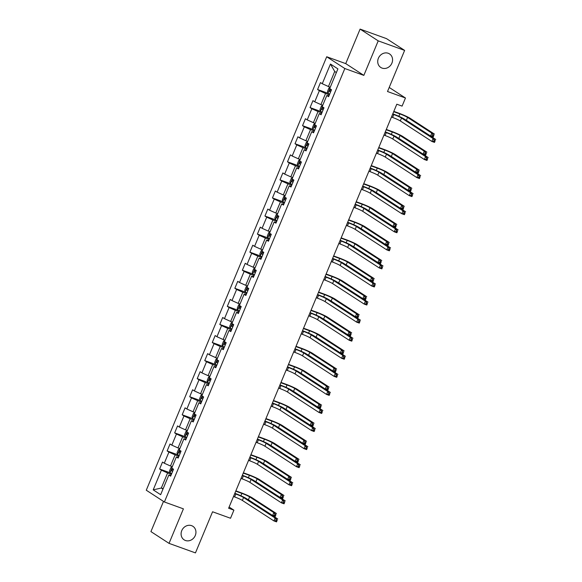 <?xml version="1.0" encoding="UTF-8"?>
<svg xmlns="http://www.w3.org/2000/svg" width="582" height="582" viewBox="0 0 582 582"><rect width="100%" height="100%" fill="white"/><g stroke="black" fill="none" stroke-linecap="round" stroke-linejoin="round"><path stroke-width="0.87" d="M191.602 525.662A8.068 7.151 -57 0 1 192.911 526.31A8.068 7.151 -57 0 1 194.926 536.255A8.068 7.151 -57 0 1 185.432 540.489A8.068 7.151 -57 0 1 184.123 539.841A8.068 7.151 -57 0 1 182.108 529.889A8.068 7.151 -57 0 1 191.602 525.662M388.238 53.275A8.068 7.151 -57 0 1 389.547 53.93A8.068 7.151 -57 0 1 391.562 63.874A8.068 7.151 -57 0 1 382.068 68.101A8.068 7.151 -57 0 1 380.759 67.454A8.068 7.151 -57 0 1 378.737 57.509A8.068 7.151 -57 0 1 388.238 53.275M163.498 501.4L150.927 531.599L169.042 543.37L195.457 552.9L212.568 511.774L230.53 518.256L233.906 510.152L229.126 507.046M326.713 56.76L146.278 490.219L164.393 501.982L344.828 68.523L326.713 56.76L345.73 63.62L363.845 75.384L378.213 40.864L360.098 29.1L345.73 63.62M360.098 29.1L386.506 38.63L404.628 50.401L387.51 91.52L405.465 98.002L389.205 87.446M378.213 40.864L404.628 50.401M171.013 475.247L168.845 475.007L170.635 476.163L173.531 469.216L171.741 468.052L176.368 456.935L178.157 458.092L181.053 451.145L179.263 449.981L183.89 438.864L185.68 440.021L188.575 433.073L186.786 431.909L191.413 420.793L193.202 421.95L196.09 415.002L194.308 413.838L198.935 402.722L200.725 403.879L203.613 396.931L201.83 395.767L206.457 384.651L208.247 385.808L211.135 378.86L209.353 377.703L213.98 366.58L215.769 367.744L218.657 360.789L216.875 359.632L221.502 348.509L223.292 349.673L226.18 342.718L224.397 341.561L229.024 330.438L230.814 331.602L233.702 324.647L231.92 323.49L236.547 312.367L238.336 313.531L241.224 306.576L239.442 305.419L244.069 294.296L245.859 295.46L248.747 288.505L246.964 287.348L251.591 276.224L253.374 277.388L256.269 270.441L254.48 269.277L259.114 258.153L260.896 259.317L263.792 252.37L262.002 251.206L266.636 240.082L268.418 241.246L271.314 234.299L269.524 233.135L274.158 222.018L275.941 223.175L278.836 216.228L277.047 215.064L281.681 203.947L283.463 205.104L286.359 198.156L284.569 196.992L289.203 185.876L290.985 187.033L293.881 180.085L292.091 178.921L296.725 167.805L298.508 168.962L301.403 162.014L299.614 160.85L304.248 149.734L306.03 150.891L308.926 143.943L307.136 142.779L311.763 131.663L313.553 132.82L316.448 125.872L314.658 124.715L319.285 113.592L321.075 114.756L323.97 107.801L322.181 106.644L326.808 95.521L328.597 96.685L331.493 89.73L329.703 88.573L337.902 68.88L330.46 64.042L334.715 71.477L328.444 86.536L330.278 87.198M168.845 475.007L160.647 494.693L153.204 489.862L161.403 470.169L159.614 469.012L170.119 472.802M330.46 64.042L322.261 83.735L320.471 82.579L317.583 89.526L319.365 90.69L314.738 101.806L312.949 100.65L310.06 107.597L311.843 108.761L307.216 119.877L305.426 118.721L302.538 125.668L304.321 126.825L299.694 137.949L297.904 136.785L295.016 143.739L296.798 144.896L292.171 156.02L290.382 154.856L287.493 161.811L289.276 162.967L284.649 174.091L282.859 172.927L279.971 179.882L281.753 181.038L277.127 192.162L275.337 190.998L272.449 197.953L274.231 199.109L269.604 210.233L267.822 209.069L264.926 216.024L266.716 217.181L262.082 228.304L260.3 227.14L257.404 234.088L259.194 235.252L254.56 246.375L252.777 245.211L249.882 252.159L251.671 253.323L247.037 264.446L245.255 263.282L242.359 270.23L244.149 271.394L239.515 282.51L237.732 281.353L234.837 288.301L236.627 289.465L231.992 300.581L230.21 299.424L227.315 306.372L229.104 307.536L224.47 318.652L222.688 317.496L219.792 324.443L221.582 325.607L216.948 336.723L215.165 335.567L212.27 342.514L214.06 343.678L209.433 354.794L207.643 353.638L204.748 360.585L206.537 361.749L201.91 372.866L200.121 371.709L197.225 378.656L199.015 379.813L194.388 390.937L192.598 389.78L189.703 396.728L191.493 397.884L186.866 409.008L185.076 407.844L182.181 414.799L183.97 415.955L179.343 427.079L177.554 425.915L174.658 432.87L176.448 434.027L171.821 445.15L170.031 443.986L167.136 450.941L168.925 452.098L164.299 463.221L162.509 462.057L159.614 469.012M405.465 98.002L402.089 106.113L396.808 104.207L228.624 508.246L233.906 510.152M172.316 466.677L170.482 466.015L175.109 454.898L178.914 456.266M178.536 457.176L176.368 456.935M164.299 463.221L170.482 466.015M168.925 452.098L175.109 454.898M179.838 448.606L178.005 447.944L182.632 436.827L186.436 438.202M186.058 439.104L183.89 438.864M171.821 445.15L178.005 447.944M176.448 434.027L182.632 436.827M187.36 430.534L185.527 429.872L190.154 418.756L193.959 420.131M193.58 421.033L191.413 420.793M179.343 427.079L185.527 429.872M183.97 415.955L190.154 418.756M194.875 412.463L193.049 411.801L197.676 400.685L201.481 402.06M201.103 402.962L198.935 402.722M186.866 409.008L193.049 411.801M191.493 397.884L197.676 400.685M202.398 394.392L200.572 393.738L205.199 382.614L209.003 383.989M208.625 384.891L206.457 384.651M194.388 390.937L200.572 393.738M199.015 379.813L205.199 382.614M209.92 376.321L208.094 375.666L212.721 364.543L216.526 365.918M216.148 366.82L213.98 366.58M201.91 372.866L208.094 375.666M206.537 361.749L212.721 364.543M217.442 358.257L215.616 357.595L220.243 346.472L224.048 347.847M223.67 348.749L221.502 348.509M209.433 354.794L215.616 357.595M214.06 343.678L220.243 346.472M224.965 340.186L223.139 339.524L227.766 328.401L231.571 329.776M231.192 330.678L229.024 330.438M216.948 336.723L223.139 339.524M221.582 325.607L227.766 328.401M232.487 322.115L230.661 321.453L235.288 310.33L239.093 311.705M238.715 312.607L236.547 312.367M224.47 318.652L230.661 321.453M229.104 307.536L235.288 310.33M240.01 304.044L238.183 303.382L242.81 292.259L246.615 293.634M246.237 294.543L244.069 294.296M231.992 300.581L238.183 303.382M236.627 289.465L242.81 292.259M247.532 285.973L245.699 285.311L250.333 274.187L254.138 275.562M253.759 276.472L251.591 276.224M239.515 282.51L245.699 285.311M244.149 271.394L250.333 274.187M255.054 267.902L253.221 267.24L257.855 256.116L261.66 257.491M261.282 258.401L259.114 258.153M247.037 264.446L253.221 267.24M251.671 253.323L257.855 256.116M262.577 249.831L260.743 249.169L265.377 238.053L269.182 239.42M268.804 240.33L266.636 240.082M254.56 246.375L260.743 249.169M259.194 235.252L265.377 238.053M270.099 231.76L268.266 231.098L272.9 219.981L276.705 221.349M276.326 222.259L274.158 222.018M262.082 228.304L268.266 231.098M266.716 217.181L272.9 219.981M277.621 213.689L275.788 213.027L280.422 201.91L284.227 203.278M283.849 204.187L281.681 203.947M269.604 210.233L275.788 213.027M274.231 199.109L280.422 201.91M285.144 195.617L283.31 194.955L287.945 183.839L291.749 185.214M291.371 186.116L289.203 185.876M277.127 192.162L283.31 194.955M281.753 181.038L287.945 183.839M292.666 177.546L290.833 176.884L295.467 165.768L299.272 167.143M298.893 168.045L296.725 167.805M284.649 174.091L290.833 176.884M289.276 162.967L295.467 165.768M300.188 159.475L298.355 158.813L302.982 147.697L306.794 149.072M306.416 149.974L304.248 149.734M292.171 156.02L298.355 158.813M296.798 144.896L302.982 147.697M307.711 141.404L305.877 140.749L310.504 129.626L314.309 131.001M313.938 131.903L311.763 131.663M299.694 137.949L305.877 140.749M304.321 126.825L310.504 129.626M315.233 123.333L313.4 122.678L318.027 111.555L321.831 112.93M321.46 113.832L319.285 113.592M307.216 119.877L313.4 122.678M311.843 108.761L318.027 111.555M322.755 105.269L320.922 104.607L325.549 93.484L329.354 94.859M328.983 95.761L326.808 95.521M314.738 101.806L320.922 104.607M319.365 90.69L325.549 93.484M322.261 83.735L328.444 86.536M363.845 75.384L344.828 68.523M169.042 543.37L183.41 508.85L164.393 501.982M336.374 72.554L334.715 71.477M163.149 488.684L161.323 488.029L162.975 489.106M171.392 474.337L167.587 472.97L161.323 488.029L153.204 489.862M161.403 470.169L167.587 472.97M317.583 89.526L328.081 93.316M310.06 107.597L320.558 111.388M302.538 125.668L313.043 129.459M295.016 143.739L305.521 147.53M287.493 161.811L297.999 165.601M279.971 179.882L290.476 183.672M272.449 197.953L282.954 201.743M264.926 216.024L275.432 219.814M257.404 234.088L267.909 237.885M249.882 252.159L260.387 255.956M242.359 270.23L252.864 274.027M234.837 288.301L245.342 292.091M227.315 306.372L237.82 310.162M219.792 324.443L230.297 328.233M212.27 342.514L222.775 346.305M204.748 360.585L215.253 364.376M197.225 378.656L207.73 382.447M189.703 396.728L200.208 400.518M182.181 414.799L192.686 418.589M174.658 432.87L185.163 436.66M167.136 450.941L177.641 454.731M391.468 117.04L392.581 117.448A6.3 0.589 -157.4 0 1 400.314 120.94L431.873 141.441L433.081 138.538L435.722 139.491L404.163 118.997A9.45 0.888 22.6 0 0 392.799 113.839M392.668 114.145L393.788 114.552A6.3 0.589 -157.4 0 1 401.522 118.044L433.081 138.538L434.15 140.109L433.663 141.266L434.725 141.652L435.205 140.488L434.15 140.109M435.205 140.488L434.514 142.394L431.873 141.441L433.663 141.266M434.514 142.394L434.725 141.652M330.118 87.569L328.939 87.991L327.499 91.469L327.993 93.266L329.667 94.117M404.927 119.492A6.3 0.589 -157.4 0 1 406.367 120.299L430.585 136.028L431.786 133.132L434.427 134.086L410.215 118.357A9.45 0.888 22.6 0 0 398.619 113.112L393.825 111.38M331.158 90.53L329.987 89.955L329.405 91.345L330.583 91.92M393.694 111.693L399.841 113.912A6.3 0.589 -157.4 0 1 407.575 117.404L431.786 133.132L432.855 134.697L432.375 135.861L433.43 136.239L433.91 135.082L432.855 134.697M433.91 135.082L433.226 136.981L430.585 136.028L432.375 135.861M433.226 136.981L433.43 136.239M383.945 135.111L385.066 135.519A6.3 0.589 -157.4 0 1 392.792 139.011L424.351 159.504L425.558 156.609L428.199 157.562L396.64 137.068A9.45 0.888 22.6 0 0 385.277 131.91M385.146 132.216L386.266 132.623A6.3 0.589 -157.4 0 1 393.999 136.115L425.558 156.609L426.628 158.18L426.148 159.337L427.203 159.723L427.683 158.559L426.628 158.18M427.683 158.559L426.992 160.457L424.351 159.504L426.148 159.337M426.992 160.457L427.203 159.723M376.423 153.182L377.543 153.59A6.3 0.589 -157.4 0 1 385.269 157.082L416.828 177.575L418.036 174.68L420.677 175.633L389.118 155.139A9.45 0.888 22.6 0 0 377.754 149.981M377.631 150.287L378.744 150.687A6.3 0.589 -157.4 0 1 386.477 154.186L418.036 174.68L419.105 176.251L418.625 177.408L419.68 177.794L420.16 176.63L419.105 176.251M420.16 176.63L419.469 178.529L416.828 177.575L418.625 177.408M419.469 178.529L419.68 177.794M322.595 105.64L321.424 106.062L319.976 109.54L320.471 111.329L322.144 112.188M397.404 137.563A6.3 0.589 -157.4 0 1 398.845 138.37L423.063 154.099L424.263 151.204L426.904 152.157L402.693 136.428A9.45 0.888 22.6 0 0 391.097 131.183L386.303 129.451M323.636 108.601L322.464 108.026L321.882 109.416L323.061 109.991M386.172 129.757L392.319 131.976A6.3 0.589 -157.4 0 1 400.052 135.475L424.263 151.204L425.333 152.768L424.853 153.924L425.908 154.31L426.388 153.153L425.333 152.768M426.388 153.153L425.704 155.052L423.063 154.099L424.853 153.924M425.704 155.052L425.908 154.31M315.073 123.711L313.902 124.133L312.454 127.611L312.949 129.4L314.622 130.259M389.882 155.634A6.3 0.589 -157.4 0 1 391.322 156.442L415.541 172.17L416.741 169.275L419.382 170.228L395.171 154.499A9.45 0.888 22.6 0 0 383.574 149.254L378.78 147.522M316.113 126.672L314.942 126.098L314.36 127.487L315.539 128.062M378.649 147.828L384.797 150.047A6.3 0.589 -157.4 0 1 392.53 153.546L416.741 169.275L417.811 170.839L417.33 171.996L418.385 172.381L418.865 171.224L417.811 170.839M418.865 171.224L418.182 173.123L415.541 172.17L417.33 171.996M418.182 173.123L418.385 172.381M368.901 171.254L370.021 171.654A6.3 0.589 -157.4 0 1 377.747 175.153L409.306 195.647L410.514 192.751L413.155 193.704L381.596 173.21A9.45 0.888 22.6 0 0 370.232 168.053M370.108 168.358L371.221 168.758A6.3 0.589 -157.4 0 1 378.955 172.257L410.514 192.751L411.583 194.323L411.103 195.479L412.158 195.858L412.638 194.701L411.583 194.323M412.638 194.701L411.954 196.6L409.306 195.647L411.103 195.479M411.954 196.6L412.158 195.858M361.378 189.325L362.499 189.725A6.3 0.589 -157.4 0 1 370.225 193.224L401.791 213.718L402.991 210.822L405.632 211.775L374.073 191.282A9.45 0.888 22.6 0 0 362.71 186.124M362.586 186.429L363.699 186.829A6.3 0.589 -157.4 0 1 371.432 190.329L402.991 210.822L404.061 212.394L403.581 213.55L404.636 213.929L405.116 212.772L404.061 212.394M405.116 212.772L404.432 214.671L401.791 213.718L403.581 213.55M404.432 214.671L404.636 213.929M353.856 207.396L354.976 207.796A6.3 0.589 -157.4 0 1 362.702 211.295L394.269 231.789L395.469 228.893L398.11 229.846L366.551 209.353A9.45 0.888 22.6 0 0 355.187 204.195M355.064 204.5L356.177 204.9A6.3 0.589 -157.4 0 1 363.91 208.4L395.469 228.893L396.538 230.465L396.058 231.621L397.113 232L397.593 230.843L396.538 230.465M397.593 230.843L396.909 232.742L394.269 231.789L396.058 231.621M396.909 232.742L397.113 232M307.551 141.782L306.379 142.204L304.932 145.682L305.426 147.472L307.1 148.33M382.359 173.705A6.3 0.589 -157.4 0 1 383.8 174.513L408.018 190.241L409.219 187.346L411.86 188.299L387.648 172.57A9.45 0.888 22.6 0 0 376.052 167.325L371.258 165.594M308.591 144.736L307.42 144.169L306.838 145.558L308.016 146.133M371.127 165.899L377.274 168.118A6.3 0.589 -157.4 0 1 385.008 171.617L409.219 187.346L410.288 188.91L409.808 190.067L410.863 190.452L411.343 189.288L410.288 188.91M411.343 189.288L410.659 191.194L408.018 190.241L409.808 190.067M410.659 191.194L410.863 190.452M300.028 159.854L298.857 160.276L297.409 163.753L297.904 165.543L299.577 166.401M374.837 191.776A6.3 0.589 -157.4 0 1 376.278 192.584L400.496 208.312L401.704 205.41L404.344 206.363L380.126 190.641A9.45 0.888 22.6 0 0 368.53 185.396L363.735 183.665M301.069 162.807L299.897 162.24L299.315 163.629L300.494 164.197M363.605 183.97L369.752 186.189A6.3 0.589 -157.4 0 1 377.485 189.688L401.704 205.41L402.766 206.981L402.286 208.138L403.341 208.523L403.821 207.359L402.766 206.981M403.821 207.359L403.137 209.265L400.496 208.312L402.286 208.138M403.137 209.265L403.341 208.523M292.506 177.925L291.335 178.347L289.887 181.817L290.382 183.614L292.055 184.472M367.315 209.847A6.3 0.589 -157.4 0 1 368.755 210.655L392.974 226.376L394.181 223.481L396.822 224.434L372.604 208.712A9.45 0.888 22.6 0 0 361.007 203.467L356.213 201.736M293.546 180.878L292.375 180.311L291.8 181.7L292.972 182.268M356.082 202.041L362.23 204.26A6.3 0.589 -157.4 0 1 369.963 207.759L394.181 223.481L395.243 225.052L394.763 226.209L395.818 226.594L396.298 225.43L395.243 225.052M396.298 225.43L395.614 227.329L392.974 226.376L394.763 226.209M395.614 227.329L395.818 226.594M346.334 225.467L347.454 225.867A6.3 0.589 -157.4 0 1 355.18 229.366L386.746 249.86L387.947 246.964L390.587 247.917L359.029 227.424A9.45 0.888 22.6 0 0 347.665 222.266M347.541 222.571L348.654 222.971A6.3 0.589 -157.4 0 1 356.388 226.471L387.947 246.964L389.016 248.536L388.536 249.693L389.591 250.071L390.071 248.914L389.016 248.536M390.071 248.914L389.387 250.813L386.746 249.86L388.536 249.693M389.387 250.813L389.591 250.071M284.984 195.996L283.812 196.418L282.365 199.888L282.859 201.685L284.533 202.543M359.792 227.918A6.3 0.589 -157.4 0 1 361.233 228.726L385.451 244.447L386.659 241.552L389.3 242.505L365.081 226.784A9.45 0.888 22.6 0 0 353.485 221.538L348.691 219.807M286.024 198.949L284.853 198.382L284.278 199.772L285.449 200.339M348.56 220.112L354.707 222.331A6.3 0.589 -157.4 0 1 362.44 225.831L386.659 241.552L387.721 243.123L387.241 244.28L388.296 244.666L388.783 243.502L387.721 243.123M388.783 243.502L388.092 245.4L385.451 244.447L387.241 244.28M388.092 245.4L388.296 244.666M338.811 243.538L339.932 243.938A6.3 0.589 -157.4 0 1 347.658 247.437L379.224 267.931L380.424 265.036L383.065 265.989L351.506 245.495A9.45 0.888 22.6 0 0 340.143 240.33M340.019 240.642L341.132 241.043A6.3 0.589 -157.4 0 1 348.865 244.542L380.424 265.036L381.494 266.607L381.014 267.764L382.068 268.142L382.549 266.985L381.494 266.607M382.549 266.985L381.865 268.884L379.224 267.931L381.014 267.764M381.865 268.884L382.068 268.142M277.469 214.067L276.29 214.489L274.842 217.959L275.337 219.756L277.01 220.614M352.27 245.99A6.3 0.589 -157.4 0 1 353.711 246.797L377.929 262.518L379.137 259.623L381.777 260.576L357.559 244.855A9.45 0.888 22.6 0 0 345.963 239.609L341.168 237.878M278.502 217.021L277.33 216.453L276.756 217.843L277.927 218.41M341.037 238.183L347.185 240.402A6.3 0.589 -157.4 0 1 354.918 243.902L379.137 259.623L380.199 261.194L379.719 262.351L380.774 262.729L381.261 261.573L380.199 261.194M381.261 261.573L380.57 263.471L377.929 262.518L379.719 262.351M380.57 263.471L380.774 262.729M331.289 261.609L332.409 262.009A6.3 0.589 -157.4 0 1 340.135 265.508L371.702 286.002L372.902 283.107L375.543 284.06L343.984 263.566A9.45 0.888 22.6 0 0 332.62 258.401M332.497 258.714L333.61 259.114A6.3 0.589 -157.4 0 1 341.343 262.613L372.902 283.107L373.971 284.671L373.491 285.835L374.546 286.213L375.026 285.056L373.971 284.671M375.026 285.056L374.342 286.955L371.702 286.002L373.491 285.835M374.342 286.955L374.546 286.213M269.946 232.138L268.768 232.56L267.32 236.03L267.815 237.827L269.488 238.685M344.748 264.061A6.3 0.589 -157.4 0 1 346.188 264.868L370.407 280.589L371.614 277.694L374.255 278.647L350.037 262.926A9.45 0.888 22.6 0 0 338.44 257.68L333.646 255.949M270.986 235.092L269.808 234.524L269.233 235.914L270.404 236.481M333.515 256.255L339.662 258.473A6.3 0.589 -157.4 0 1 347.396 261.973L371.614 277.694L372.676 279.265L372.196 280.422L373.251 280.8L373.739 279.644L372.676 279.265M373.739 279.644L373.047 281.543L370.407 280.589L372.196 280.422M373.047 281.543L373.251 280.8M323.767 279.68L324.887 280.08A6.3 0.589 -157.4 0 1 332.613 283.579L364.179 304.073L365.38 301.178L368.02 302.131L336.461 281.637A9.45 0.888 22.6 0 0 325.098 276.472M324.974 276.777L326.095 277.185A6.3 0.589 -157.4 0 1 333.821 280.684L365.38 301.178L366.449 302.742L365.969 303.906L367.024 304.284L367.504 303.127L366.449 302.742M367.504 303.127L366.82 305.026L364.179 304.073L365.969 303.906M366.82 305.026L367.024 304.284M262.424 250.209L261.245 250.631L259.798 254.101L260.292 255.898L261.965 256.757M337.225 282.132A6.3 0.589 -157.4 0 1 338.666 282.939L362.884 298.661L364.092 295.765L366.733 296.718L342.514 280.997A9.45 0.888 22.6 0 0 330.918 275.752L326.124 274.02M263.464 253.163L262.286 252.595L261.711 253.985L262.882 254.552M325.993 274.326L332.147 276.545A6.3 0.589 -157.4 0 1 339.873 280.044L364.092 295.765L365.154 297.337L364.674 298.493L365.729 298.872L366.216 297.715L365.154 297.337M366.216 297.715L365.525 299.614L362.884 298.661L364.674 298.493M365.525 299.614L365.729 298.872M316.244 297.744L317.365 298.151A6.3 0.589 -157.4 0 1 325.098 301.651L356.657 322.144L357.857 319.249L360.498 320.202L328.939 299.708A9.45 0.888 22.6 0 0 317.576 294.543M317.452 294.848L318.572 295.256A6.3 0.589 -157.4 0 1 326.298 298.755L357.857 319.249L358.927 320.813L358.447 321.977L359.501 322.355L359.982 321.199L358.927 320.813M359.982 321.199L359.298 323.097L356.657 322.144L358.447 321.977M359.298 323.097L359.501 322.355M254.901 268.28L253.723 268.695L252.275 272.172L252.77 273.969L254.443 274.828M329.703 300.203A6.3 0.589 -157.4 0 1 331.143 301.01L355.362 316.732L356.57 313.836L359.21 314.789L334.992 299.068A9.45 0.888 22.6 0 0 323.396 293.823L318.601 292.091M255.942 271.234L254.763 270.659L254.189 272.056L255.36 272.623M318.47 292.397L324.625 294.616A6.3 0.589 -157.4 0 1 332.351 298.108L356.57 313.836L357.632 315.408L357.152 316.564L358.206 316.943L358.694 315.786L357.632 315.408M358.694 315.786L358.003 317.685L355.362 316.732L357.152 316.564M358.003 317.685L358.206 316.943M308.722 315.815L309.842 316.222A6.3 0.589 -157.4 0 1 317.576 319.722L349.135 340.215L350.335 337.32L352.983 338.273L321.417 317.772A9.45 0.888 22.6 0 0 310.053 312.614M309.93 312.92L311.05 313.327A6.3 0.589 -157.4 0 1 318.776 316.819L350.335 337.32L351.404 338.884L350.924 340.041L351.979 340.426L352.459 339.27L351.404 338.884M352.459 339.27L351.775 341.168L349.135 340.215L350.924 340.041M351.775 341.168L351.979 340.426M247.379 286.351L246.201 286.766L244.753 290.243L245.248 292.04L246.921 292.899M322.181 318.274A6.3 0.589 -157.4 0 1 323.628 319.074L347.84 334.803L349.047 331.907L351.688 332.86L327.47 317.132A9.45 0.888 22.6 0 0 315.873 311.894L311.079 310.162M248.419 289.305L247.241 288.73L246.666 290.12L247.837 290.694M310.948 310.468L317.103 312.687A6.3 0.589 -157.4 0 1 324.829 316.179L349.047 331.907L350.109 333.479L349.629 334.635L350.684 335.014L351.172 333.857L350.109 333.479M351.172 333.857L350.48 335.756L347.84 334.803L349.629 334.635M350.48 335.756L350.684 335.014M301.2 333.886L302.32 334.294A6.3 0.589 -157.4 0 1 310.053 337.786L341.612 358.286L342.82 355.391L345.461 356.344L313.894 335.843A9.45 0.888 22.6 0 0 302.531 330.685M302.407 330.991L303.528 331.398A6.3 0.589 -157.4 0 1 311.254 334.89L342.82 355.391L343.882 356.955L343.402 358.112L344.457 358.497L344.937 357.341L343.882 356.955M344.937 357.341L344.253 359.24L341.612 358.286L343.402 358.112M344.253 359.24L344.457 358.497M239.857 304.415L238.678 304.837L237.23 308.315L237.732 310.111L239.398 310.963M314.658 336.338A6.3 0.589 -157.4 0 1 316.106 337.145L340.317 352.874L341.525 349.978L344.166 350.931L319.947 335.203A9.45 0.888 22.6 0 0 308.351 329.958L303.557 328.226M240.897 307.376L239.719 306.801L239.144 308.191L240.315 308.766M303.426 328.539L309.58 330.758A6.3 0.589 -157.4 0 1 317.306 334.25L341.525 349.978L342.594 351.543L342.107 352.707L343.162 353.085L343.649 351.928L342.594 351.543M343.649 351.928L342.958 353.827L340.317 352.874L342.107 352.707M342.958 353.827L343.162 353.085M293.677 351.957L294.798 352.365A6.3 0.589 -157.4 0 1 302.531 355.857L334.09 376.358L335.297 373.462L337.938 374.415L306.372 353.914A9.45 0.888 22.6 0 0 295.016 348.756M294.885 349.062L296.005 349.469A6.3 0.589 -157.4 0 1 303.731 352.961L335.297 373.462L336.36 375.026L335.879 376.183L336.934 376.569L337.415 375.412L336.36 375.026M337.415 375.412L336.731 377.311L334.09 376.358L335.879 376.183M336.731 377.311L336.934 376.569M232.334 322.486L231.156 322.908L229.708 326.386L230.21 328.183L231.876 329.034M307.136 354.409A6.3 0.589 -157.4 0 1 308.584 355.216L332.795 370.945L334.003 368.05L336.643 369.003L312.425 353.274A9.45 0.888 22.6 0 0 300.829 348.029L296.034 346.297M233.375 325.447L232.196 324.872L231.621 326.262L232.793 326.837M295.911 346.61L302.058 348.829A6.3 0.589 -157.4 0 1 309.784 352.321L334.003 368.05L335.072 369.614L334.585 370.778L335.647 371.156L336.127 369.999L335.072 369.614M336.127 369.999L335.436 371.898L332.795 370.945L334.585 370.778M335.436 371.898L335.647 371.156M286.155 370.028L287.275 370.436A6.3 0.589 -157.4 0 1 295.009 373.928L326.567 394.429L327.775 391.526L330.416 392.479L298.85 371.985A9.45 0.888 22.6 0 0 287.493 366.827M287.363 367.133L288.483 367.54A6.3 0.589 -157.4 0 1 296.209 371.032L327.775 391.526L328.837 393.097L328.357 394.254L329.412 394.64L329.899 393.476L328.837 393.097M329.899 393.476L329.208 395.382L326.567 394.429L328.357 394.254M329.208 395.382L329.412 394.64M224.812 340.557L223.633 340.979L222.186 344.457L222.688 346.254L224.354 347.105M299.614 372.48A6.3 0.589 -157.4 0 1 301.061 373.288L325.273 389.016L326.48 386.121L329.121 387.074L304.903 371.345A9.45 0.888 22.6 0 0 293.306 366.1L288.512 364.368M225.852 343.518L224.674 342.943L224.099 344.333L225.27 344.908M288.388 364.681L294.536 366.9A6.3 0.589 -157.4 0 1 302.262 370.392L326.48 386.121L327.55 387.685L327.062 388.849L328.124 389.227L328.604 388.07L327.55 387.685M328.604 388.07L327.913 389.969L325.273 389.016L327.062 388.849M327.913 389.969L328.124 389.227M278.632 388.099L279.753 388.507A6.3 0.589 -157.4 0 1 287.486 391.999L319.045 412.493L320.253 409.597L322.894 410.55L291.327 390.056A9.45 0.888 22.6 0 0 279.971 384.898M279.84 385.204L280.961 385.611A6.3 0.589 -157.4 0 1 288.687 389.103L320.253 409.597L321.315 411.168L320.835 412.325L321.89 412.711L322.377 411.547L321.315 411.168M322.377 411.547L321.686 413.446L319.045 412.493L320.835 412.325M321.686 413.446L321.89 412.711M217.29 358.628L216.111 359.05L214.663 362.528L215.165 364.317L216.831 365.176M292.091 390.551A6.3 0.589 -157.4 0 1 293.539 391.359L317.75 407.087L318.958 404.192L321.599 405.145L297.38 389.416A9.45 0.888 22.6 0 0 285.784 384.171L280.99 382.439M218.33 361.589L217.151 361.015L216.577 362.404L217.748 362.979M280.866 382.745L287.013 384.964A6.3 0.589 -157.4 0 1 294.739 388.463L318.958 404.192L320.027 405.756L319.54 406.913L320.602 407.298L321.082 406.141L320.027 405.756M321.082 406.141L320.391 408.04L317.75 407.087L319.54 406.913M320.391 408.04L320.602 407.298M271.11 406.171L272.231 406.578A6.3 0.589 -157.4 0 1 279.964 410.07L311.523 430.564L312.73 427.668L315.371 428.621L283.805 408.127A9.45 0.888 22.6 0 0 272.449 402.97M272.318 403.275L273.438 403.675A6.3 0.589 -157.4 0 1 281.164 407.174L312.73 427.668L313.793 429.24L313.312 430.396L314.367 430.782L314.855 429.618L313.793 429.24M314.855 429.618L314.164 431.517L311.523 430.564L313.312 430.396M314.164 431.517L314.367 430.782M209.767 376.7L208.589 377.121L207.141 380.599L207.643 382.389L209.309 383.247M284.569 408.622A6.3 0.589 -157.4 0 1 286.017 409.43L310.228 425.158L311.435 422.263L314.076 423.216L289.858 407.487A9.45 0.888 22.6 0 0 278.269 402.242L273.467 400.511M210.808 379.66L209.636 379.086L209.054 380.475L210.226 381.05M273.344 400.816L279.491 403.035A6.3 0.589 -157.4 0 1 287.217 406.534L311.435 422.263L312.505 423.827L312.017 424.984L313.08 425.369L313.56 424.213L312.505 423.827M313.56 424.213L312.869 426.111L310.228 425.158L312.017 424.984M312.869 426.111L313.08 425.369M263.588 424.242L264.708 424.642A6.3 0.589 -157.4 0 1 272.441 428.141L304 448.635L305.208 445.739L307.849 446.692L276.29 426.199A9.45 0.888 22.6 0 0 264.926 421.041M264.795 421.346L265.916 421.746A6.3 0.589 -157.4 0 1 273.642 425.246L305.208 445.739L306.27 447.311L305.79 448.467L306.845 448.846L307.332 447.689L306.27 447.311M307.332 447.689L306.641 449.588L304 448.635L305.79 448.467M306.641 449.588L306.845 448.846M202.245 394.771L201.066 395.193L199.619 398.67L200.121 400.46L201.787 401.318M277.047 426.693A6.3 0.589 -157.4 0 1 278.494 427.501L302.705 443.229L303.913 440.334L306.554 441.287L282.335 425.558A9.45 0.888 22.6 0 0 270.746 420.313L265.945 418.582M203.285 397.724L202.114 397.157L201.532 398.546L202.703 399.121M265.821 418.887L271.969 421.106A6.3 0.589 -157.4 0 1 279.695 424.605L303.913 440.334L304.983 441.898L304.495 443.055L305.557 443.44L306.037 442.284L304.983 441.898M306.037 442.284L305.346 444.182L302.705 443.229L304.495 443.055M305.346 444.182L305.557 443.44M256.065 442.313L257.186 442.713A6.3 0.589 -157.4 0 1 264.919 446.212L296.478 466.706L297.686 463.81L300.327 464.763L268.768 444.27A9.45 0.888 22.6 0 0 257.404 439.112M257.273 439.417L258.393 439.817A6.3 0.589 -157.4 0 1 266.127 443.317L297.686 463.81L298.748 465.382L298.268 466.538L299.323 466.917L299.81 465.76L298.748 465.382M299.81 465.76L299.119 467.659L296.478 466.706L298.268 466.538M299.119 467.659L299.323 466.917M194.723 412.842L193.544 413.264L192.096 416.741L192.598 418.531L194.264 419.389M269.524 444.764A6.3 0.589 -157.4 0 1 270.972 445.572L295.183 461.3L296.391 458.398L299.032 459.351L274.82 443.63A9.45 0.888 22.6 0 0 263.224 438.384L258.423 436.653M195.763 415.795L194.592 415.228L194.01 416.617L195.181 417.185M258.299 436.958L264.446 439.177A6.3 0.589 -157.4 0 1 272.172 442.676L296.391 458.398L297.46 459.969L296.973 461.126L298.035 461.511L298.515 460.347L297.46 459.969M298.515 460.347L297.824 462.254L295.183 461.3L296.973 461.126M297.824 462.254L298.035 461.511M248.55 460.384L249.663 460.784A6.3 0.589 -157.4 0 1 257.397 464.283L288.956 484.777L290.163 481.881L292.804 482.834L261.245 462.341A9.45 0.888 22.6 0 0 249.882 457.183M249.751 457.488L250.871 457.889A6.3 0.589 -157.4 0 1 258.604 461.388L290.163 481.881L291.233 483.453L290.745 484.61L291.8 484.988L292.288 483.831L291.233 483.453M292.288 483.831L291.597 485.73L288.956 484.777L290.745 484.61M291.597 485.73L291.8 484.988M187.2 430.913L186.022 431.335L184.574 434.805L185.076 436.602L186.742 437.46M262.002 462.836A6.3 0.589 -157.4 0 1 263.45 463.643L287.661 479.364L288.868 476.469L291.509 477.422L267.298 461.701A9.45 0.888 22.6 0 0 255.702 456.455L250.9 454.724M188.241 433.866L187.069 433.299L186.487 434.689L187.659 435.256M250.777 455.029L256.924 457.248A6.3 0.589 -157.4 0 1 264.657 460.748L288.868 476.469L289.938 478.04L289.458 479.197L290.513 479.583L290.993 478.419L289.938 478.04M290.993 478.419L290.302 480.317L287.661 479.364L289.458 479.197M290.302 480.317L290.513 479.583M241.028 478.455L242.141 478.855A6.3 0.589 -157.4 0 1 249.874 482.354L281.433 502.848L282.641 499.953L285.282 500.906L253.723 480.412A9.45 0.888 22.6 0 0 242.359 475.254M242.228 475.559L243.349 475.96A6.3 0.589 -157.4 0 1 251.082 479.459L282.641 499.953L283.71 501.524L283.223 502.681L284.278 503.059L284.765 501.902L283.71 501.524M284.765 501.902L284.074 503.801L281.433 502.848L283.223 502.681M284.074 503.801L284.278 503.059M179.678 448.984L178.499 449.406L177.052 452.876L177.554 454.673L179.227 455.531M254.48 480.907A6.3 0.589 -157.4 0 1 255.927 481.714L280.138 497.435L281.346 494.54L283.987 495.493L259.776 479.772A9.45 0.888 22.6 0 0 248.179 474.526L243.378 472.795M180.718 451.938L179.547 451.37L178.965 452.76L180.136 453.327M243.254 473.101L249.402 475.319A6.3 0.589 -157.4 0 1 257.135 478.819L281.346 494.54L282.416 496.111L281.935 497.268L282.99 497.654L283.47 496.49L282.416 496.111M283.47 496.49L282.779 498.388L280.138 497.435L281.935 497.268M282.779 498.388L282.99 497.654M233.506 496.526L234.619 496.926A6.3 0.589 -157.4 0 1 242.352 500.425L273.911 520.919L275.119 518.024L277.76 518.977L246.201 498.483A9.45 0.888 22.6 0 0 234.837 493.318M234.706 493.631L235.826 494.031A6.3 0.589 -157.4 0 1 243.56 497.53L275.119 518.024L276.188 519.595L275.701 520.752L276.763 521.13L277.243 519.973L276.188 519.595M277.243 519.973L276.552 521.872L273.911 520.919L275.701 520.752M276.552 521.872L276.763 521.13M172.156 467.055L170.977 467.477L169.529 470.947L170.031 472.744L171.705 473.603M246.964 498.978A6.3 0.589 -157.4 0 1 248.405 499.785L272.616 515.507L273.824 512.611L276.465 513.564L252.253 497.843A9.45 0.888 22.6 0 0 240.657 492.598L235.856 490.866M173.196 470.009L172.025 469.441L171.443 470.831L172.614 471.398M235.732 491.172L241.879 493.391A6.3 0.589 -157.4 0 1 249.613 496.89L273.824 512.611L274.893 514.182L274.413 515.339L275.468 515.717L275.948 514.561L274.893 514.182M275.948 514.561L275.264 516.46L272.616 515.507L274.413 515.339M275.264 516.46L275.468 515.717M393.788 114.552L392.581 117.448M401.522 118.044L400.314 120.94M329.87 88.682L327.979 93.215M399.841 113.912L398.845 116.298M407.575 117.404L406.367 120.299M330.634 91.789L329.405 91.345M386.266 132.623L385.066 135.519M393.999 136.115L392.792 139.011M378.744 150.687L377.543 153.59M386.477 154.186L385.269 157.082M322.348 106.746L320.456 111.286M392.319 131.976L391.33 134.369M400.052 135.475L398.845 138.37M323.112 109.86L321.882 109.416M314.826 124.817L312.934 129.357M384.797 150.047L383.807 152.44M392.53 153.546L391.322 156.442M315.59 127.931L314.36 127.487M371.221 168.758L370.021 171.654M378.955 172.257L377.747 175.153M363.699 186.829L362.499 189.725M371.432 190.329L370.225 193.224M356.177 204.9L354.976 207.796M363.91 208.4L362.702 211.295M307.303 142.888L305.412 147.428M377.274 168.118L376.285 170.511M385.008 171.617L383.8 174.513M308.067 146.002L306.838 145.558M299.781 160.959L297.889 165.499M369.752 186.189L368.762 188.583M377.485 189.688L376.278 192.584M300.545 164.073L299.315 163.629M292.259 179.03L290.367 183.57M362.23 204.26L361.24 206.654M369.963 207.759L368.755 210.655M293.022 182.144L291.8 181.7M348.654 222.971L347.454 225.867M356.388 226.471L355.18 229.366M284.736 197.102L282.845 201.641M354.707 222.331L353.718 224.717M362.44 225.831L361.233 228.726M285.5 200.215L284.278 199.772M341.132 241.043L339.932 243.938M348.865 244.542L347.658 247.437M277.214 215.173L275.33 219.712M347.185 240.402L346.195 242.789M354.918 243.902L353.711 246.797M277.978 218.286L276.756 217.843M333.61 259.114L332.409 262.009M341.343 262.613L340.135 265.508M269.692 233.244L267.807 237.783M339.662 258.473L338.673 260.86M347.396 261.973L346.188 264.868M270.455 236.357L269.233 235.914M326.095 277.185L324.887 280.08M333.821 280.684L332.613 283.579M262.169 251.315L260.285 255.854M332.147 276.545L331.151 278.931M339.873 280.044L338.666 282.939M262.933 254.421L261.711 253.985M318.572 295.256L317.365 298.151M326.298 298.755L325.098 301.651M254.647 269.386L252.763 273.926M324.625 294.616L323.628 297.002M332.351 298.108L331.143 301.01M255.411 272.492L254.189 272.056M311.05 313.327L309.842 316.222M318.776 316.819L317.576 319.722M247.124 287.457L245.24 291.997M317.103 312.687L316.106 315.073M324.829 316.179L323.628 319.074M247.888 290.563L246.666 290.12M303.528 331.398L302.32 334.294M311.254 334.89L310.053 337.786M239.602 305.528L237.718 310.06M309.58 330.758L308.584 333.144M317.306 334.25L316.106 337.145M240.366 308.635L239.144 308.191M296.005 349.469L294.798 352.365M303.731 352.961L302.531 355.857M232.08 323.599L230.196 328.132M302.058 348.829L301.061 351.215M309.784 352.321L308.584 355.216M232.851 326.706L231.621 326.262M288.483 367.54L287.275 370.436M296.209 371.032L295.009 373.928M224.557 341.67L222.673 346.203M294.536 366.9L293.539 369.286M302.262 370.392L301.061 373.288M225.329 344.777L224.099 344.333M280.961 385.611L279.753 388.507M288.687 389.103L287.486 391.999M217.042 359.734L215.151 364.274M287.013 384.964L286.017 387.357M294.739 388.463L293.539 391.359M217.806 362.848L216.577 362.404M273.438 403.675L272.231 406.578M281.164 407.174L279.964 410.07M209.52 377.805L207.629 382.345M279.491 403.035L278.494 405.428M287.217 406.534L286.017 409.43M210.284 380.919L209.054 380.475M265.916 421.746L264.708 424.642M273.642 425.246L272.441 428.141M201.998 395.876L200.106 400.416M271.969 421.106L270.972 423.5M279.695 424.605L278.494 427.501M202.762 398.99L201.532 398.546M258.393 439.817L257.186 442.713M266.127 443.317L264.919 446.212M194.475 413.948L192.584 418.487M264.446 439.177L263.45 441.571M272.172 442.676L270.972 445.572M195.239 417.061L194.01 416.617M250.871 457.889L249.663 460.784M258.604 461.388L257.397 464.283M186.953 432.019L185.061 436.558M256.924 457.248L255.927 459.642M264.657 460.748L263.45 463.643M187.717 435.132L186.487 434.689M243.349 475.96L242.141 478.855M251.082 479.459L249.874 482.354M179.431 450.09L177.539 454.629M249.402 475.319L248.405 477.706M257.135 478.819L255.927 481.714M180.194 453.203L178.965 452.76M235.826 494.031L234.619 496.926M243.56 497.53L242.352 500.425M171.908 468.161L170.017 472.7M241.879 493.391L240.883 495.777M249.613 496.89L248.405 499.785M172.672 471.274L171.443 470.831"/></g></svg>

